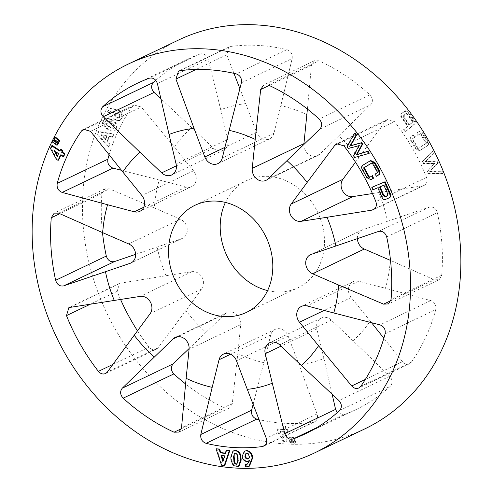 <?xml version="1.0" encoding="UTF-8"?>
<svg xmlns="http://www.w3.org/2000/svg" width="493" height="493" viewBox="0 0 493 493"><rect width="100%" height="100%" fill="white"/><g stroke="black" fill="none" stroke-linecap="round" stroke-linejoin="round"><path stroke-width="0.37" stroke-dasharray="2.46 1.85" d="M253.125 404.365L263.841 362.651A134.737 114.142 64.4 0 1 237.805 353.604L232.314 403.484L229.738 407.791L224.74 407.976A194.359 164.65 64.4 0 1 185.602 383.942M189.127 348.52L206.006 332.344A134.737 114.142 64.4 0 1 185.886 310.535L158.167 347.713L156.725 349.032L105.527 373.546M307.398 109.058L311.49 65.218L314.411 60.719L318.934 60.787A194.359 164.65 64.4 0 1 369.855 94.829C372.887 98.286 373.176 101.613 370.718 104.812L338.666 135.939A134.737 114.142 64.4 0 1 358.787 157.748L385.637 120.988L387.473 119.454L394.597 121.642A194.359 164.65 64.4 0 1 412.499 148.325A194.359 164.65 64.4 0 1 426.519 177.388C427.641 180.789 426.981 183.384 424.553 185.183L422.772 185.83L378.723 192.56A134.737 114.142 64.4 0 1 387.541 221.283L429.317 207.134C433.199 206.431 435.886 208.286 437.365 212.705A194.359 164.65 64.4 0 1 441.74 275.217L439.22 279.636L434.407 279.845L390.277 260.322A134.737 114.142 64.4 0 1 385.427 288.263L430.808 300.57C434.752 302.209 436.41 305.21 435.781 309.579A194.359 164.65 64.4 0 1 411.439 362.108L409.51 363.76L358.824 388.003M332.122 394.209L323.95 358.522A134.737 114.142 64.4 0 1 298.974 364.66L317.073 413.929C318.09 417.3 317.375 419.87 314.941 421.644L263.823 446.122M371.512 322.687L370.231 321.066A134.737 114.142 64.4 0 1 353.006 340.743L389.729 376.264C392.662 379.807 392.841 383.153 390.265 386.302A194.359 164.65 64.4 0 1 368.326 402.861A194.359 164.65 64.4 0 1 355.7 409.72A194.359 164.65 64.4 0 1 343.726 414.773L337.224 412.672M135.612 254.351L181.751 238.624A10.563 8.948 -115.6 0 0 182.583 238.285A10.563 8.948 -115.6 0 0 183.267 237.909A10.563 8.948 -115.6 0 0 187.161 228.321A10.563 8.948 -115.6 0 0 180.395 219.237L154.395 207.966A134.737 114.142 64.4 0 1 159.245 180.019L121.488 170.313M159.245 180.019L185.972 187.075A10.563 8.948 -115.6 0 0 191.549 186.619A10.563 8.948 -115.6 0 0 192.233 186.243A10.563 8.948 -115.6 0 0 193.521 170.788L174.448 147.216A134.737 114.142 64.4 0 1 191.666 127.539L160.878 98.791M191.666 127.539L213.34 148.14A10.563 8.948 -115.6 0 0 223.384 150.236A10.563 8.948 -115.6 0 0 224.069 149.866A10.563 8.948 -115.6 0 0 227.772 139.309L220.722 109.76A134.737 114.142 64.4 0 1 245.699 103.629L239.875 88.635M245.699 103.629L256.508 132.253A10.563 8.948 -115.6 0 0 269.554 138.89A10.563 8.948 -115.6 0 0 270.244 138.521A10.563 8.948 -115.6 0 0 273.96 133.246L280.831 105.631A134.737 114.142 64.4 0 1 306.868 114.684M303.873 144.48A10.563 8.948 -115.6 0 0 308.347 154.143A10.563 8.948 -115.6 0 0 317.695 155.622A10.563 8.948 -115.6 0 0 318.379 155.252A10.563 8.948 -115.6 0 0 319.717 154.217L338.666 135.939M267.582 290.574A59.413 50.329 -115.6 0 0 297.969 287.739A59.413 50.329 -115.6 0 0 301.833 285.644A59.413 50.329 -115.6 0 0 316.58 210.11A59.413 50.329 -115.6 0 0 246.703 180.543A59.413 50.329 -115.6 0 0 242.839 182.644A59.413 50.329 -115.6 0 0 225.418 202.426M364.678 428.947A215.583 182.626 64.4 0 1 115.645 329.916A215.583 182.626 64.4 0 1 164.637 47.593A215.583 182.626 64.4 0 1 178.645 39.988M246.038 464.203L246.395 466.692L249.513 466.076M244.898 450.978L242.747 456.031C243.172 459.137 244.75 460.869 247.474 461.22L248.928 460.893L250.111 459.895L248.071 463.802L246.303 464.196M226.774 449.93L225.862 453.209L225.4 453.153M216.581 448.599L222.183 464.868L224.894 465.219M372.351 187.112L373.429 189.577L378.396 187.482L382.531 196.935C383.357 198.987 384.639 199.683 386.364 199.024L389.458 197.711M233.516 450.756L231.402 456.863L231.642 459.759L233.867 465.3L239.043 466.199M372.147 162.863L372.757 162.505L378.242 172.279L375.537 173.887L377.225 176.013M372.579 175.644L369.571 177.363M370.791 160.57L363.951 164.6C361.961 165.648 361.634 167.306 362.99 169.574L367.414 177.468L371.463 179.397M107.178 111.609L110.142 108.503L117.79 110.062L118.677 110.734C121.666 113.008 122.523 115.744 121.247 118.942L119.417 120.754L114.641 119.935C112.157 118.086 111.418 115.843 112.429 113.205L113.914 111.732L114.838 111.449L111.091 111.079L109.156 113.107L107.178 111.609L107.838 111.295L109.797 112.798L111.72 110.771L115.442 111.159L114.524 111.436L113.045 112.915C112.028 115.541 112.749 117.79 115.214 119.663L119.947 120.502L121.771 118.69C123.059 115.51 122.221 112.761 119.257 110.457L118.382 109.779L110.796 108.195L107.838 111.295M107.036 141.54L109.588 144.159L108.435 147.173L97.084 134.423L98.089 131.797L113.365 134.281L112.213 137.294L108.941 136.573L107.036 141.54L107.591 141.275L109.495 136.308L112.737 137.042L113.889 134.028L98.748 131.483L97.743 134.108L108.959 146.92L110.112 143.907L107.591 141.275M401.666 113.482L404.735 111.024L408.013 112.552L415.617 123.01L405.178 131.816L403.607 129.653L407.668 126.226L401.641 117.932C400.298 116.194 400.31 114.709 401.666 113.482L402.27 113.193C400.895 114.431 400.877 115.917 402.214 117.654L408.247 125.949L404.131 129.4L405.702 131.569L416.277 122.695L408.672 112.238L405.375 110.715L402.27 113.193M108.454 129.832L106.069 128.248L102.273 123.225L104.652 118.147L110.377 119.442L112.761 121.025C116.009 123.01 117.112 125.69 116.077 129.061L114.222 131.113L108.454 129.832L109.033 129.548L114.752 130.861L116.601 128.809C117.661 125.468 116.57 122.775 113.341 120.748L110.98 119.152L105.305 117.833L102.932 122.911L106.673 127.958L109.033 129.548M120.557 299.461A194.359 164.65 64.4 0 1 117.155 291.375L119.657 283.296L165.95 275.729A134.737 114.142 64.4 0 1 157.131 246.999M422.464 133.689L427.03 141.497C428.423 143.709 428.152 145.373 426.223 146.476L419.432 150.698L415.544 148.738L410.983 140.93C409.584 138.724 409.862 137.079 411.803 135.976L413.159 135.119L414.915 137.19L412.049 139.001L417.707 148.67L426.026 143.426L420.369 133.751L417.762 135.39L416.764 132.845L419.74 131.378L422.464 133.689L423.123 133.375L420.387 131.07L417.38 132.555L418.372 135.1L421.01 133.449L426.667 143.118L418.249 148.411L412.592 138.743L415.494 136.912L413.732 134.848L412.358 135.711C410.398 136.795 410.114 138.453 411.507 140.678L416.067 148.485L419.981 150.439L426.852 146.181C428.799 145.078 429.083 143.414 427.69 141.183L423.123 133.375M233.947 73.358L226.731 54.766L229.177 46.878L230.65 46.441A194.359 164.65 64.4 0 1 286.92 49.657C290.932 51.186 292.682 54.138 292.183 58.507L280.831 105.631M155.776 80.328A194.359 164.65 64.4 0 1 187.975 59.043A194.359 164.65 64.4 0 1 199.948 53.99C203.856 53.17 206.61 54.945 208.212 59.32L220.722 109.76M109.15 154.79A194.359 164.65 64.4 0 1 132.241 106.654L134.176 104.997L141.306 107.03L174.448 147.216M102.482 232.573A194.359 164.65 64.4 0 1 101.934 193.539L104.941 188.868L109.397 188.856L154.395 207.966M156.725 349.032C153.976 350.406 151.431 349.771 149.083 347.121A194.359 164.65 64.4 0 1 137.492 330.809M314.941 421.644L313.024 422.316A194.359 164.65 64.4 0 1 259.053 419.642M409.948 363.52C407.292 364.857 404.808 364.241 402.498 361.671L383.85 338.21M439.22 279.636L388.059 304.132M424.553 185.183L373.343 209.704M285.792 432.17L286.223 441.968L283.407 441.746L277.091 430.962L277.134 429.107L282.896 429.557L282.754 426.211L285.539 426.427L285.687 429.779L287.277 429.902L287.382 432.293L285.792 432.17L287.961 432.016L287.832 429.637L286.242 429.514L286.069 426.18L283.278 425.958L283.45 429.292L277.688 428.842L277.664 430.691L284.06 441.432L286.883 441.654L286.365 431.893M291.634 441.697L291.764 443.158L289.822 443.121L289.292 437.309L290.852 437.334L291.634 441.697L292.287 441.389L291.468 437.038L289.909 437.014L290.488 442.8L292.435 442.843L292.287 441.389M432.269 151L433.255 153.2L425.212 161.507L436.934 161.414L437.611 162.918L429.705 171.546L441.34 171.25L442.449 173.733L427.671 173.795L426.802 171.86L434.278 163.559L423.086 163.559L422.273 161.735L432.928 150.685L422.797 161.482L423.61 163.306L434.906 163.257L427.326 171.607L428.195 173.548L443.108 173.419L441.999 170.935L430.253 171.281L438.271 162.604L437.593 161.1L425.761 161.242L433.914 152.879L432.928 150.685M294.765 441.765L294.894 443.225L292.959 443.182L292.429 437.371L293.988 437.402L294.765 441.765L295.418 441.451L294.611 437.106L293.045 437.075L293.625 442.862L295.566 442.905L295.418 441.451M60.91 149.237L60.251 150.735L59.899 150.507M60.824 155.122L61.033 154.642L63.751 156.417M52.307 145.534L51.136 148.196L57.083 159.208L58.649 160.077M53.977 139.932L53.071 141.713L57.656 145.047M354.985 133.018L347.565 146.538L348.791 148.251L359.619 145.355L354.042 155.615L355.2 157.23L369.368 153.175M55.432 137.066L54.532 138.841L59.117 142.169M353.006 340.743L331.333 320.142A10.563 8.948 -115.6 0 0 321.288 318.047A10.563 8.948 -115.6 0 0 316.9 328.973L323.95 358.522M263.841 362.651L270.712 335.037A10.563 8.948 -115.6 0 1 275.119 329.392A10.563 8.948 -115.6 0 1 288.165 336.035L298.974 364.66M206.006 332.344L224.956 314.066A10.563 8.948 -115.6 0 1 226.977 312.661A10.563 8.948 -115.6 0 1 236.64 314.411A10.563 8.948 -115.6 0 1 240.75 324.622L237.805 353.604M165.95 275.729L191.9 271.68A10.563 8.948 -115.6 0 1 201.976 277.189A10.563 8.948 -115.6 0 1 201.803 288.966L185.886 310.535M355.508 162.191L358.787 157.748M372.443 193.539L378.723 192.56M357.388 238.649A10.563 8.948 -115.6 0 1 362.09 230.003A10.563 8.948 -115.6 0 1 362.922 229.664L387.541 221.283M370.231 321.066L351.152 297.501A10.563 8.948 -115.6 0 1 353.124 281.669A10.563 8.948 -115.6 0 1 358.701 281.207L385.427 288.263M355.2 157.23L354.677 157.483M354.042 155.615L353.518 155.862M359.619 145.355L358.996 145.657M348.791 148.251L348.268 148.504M347.565 146.538L347.041 146.785M367.414 177.468L366.891 177.72M362.99 169.574L362.466 169.826M363.951 164.6L363.396 164.865M370.237 160.872L369.608 161.168M375.537 173.887L374.926 174.177M378.242 172.279L377.601 172.587M372.757 162.505L372.116 162.807M369.602 177.406L369.06 177.665M386.364 199.024L385.766 199.314M389.211 197.822L388.576 198.124M378.396 187.482L377.817 187.759M373.429 189.577L372.905 189.83M380.085 186.804L379.481 187.057M380.072 186.773L383.881 185.202M384.522 184.9L388.231 193.385L387.59 193.687M388.231 193.385L387.732 195.487L387.202 195.739M53.071 141.713L52.406 142.033M54.532 138.841L53.866 139.155M60.251 150.735L59.678 151.012M61.033 154.642L60.485 154.907M57.083 159.208L56.51 159.479M51.136 148.196L50.477 148.51M55.173 151.493L54.563 150.402L59.098 153.372L57.81 156.306L57.231 156.577M57.81 156.306L57.558 155.843M54.778 150.766L54.353 150.963M54.563 150.402L53.94 150.698M59.098 153.372L58.525 153.643M433.255 153.2L433.914 152.879M422.273 161.735L422.797 161.482M423.086 163.559L423.61 163.306M434.278 163.559L434.906 163.257M426.802 171.86L427.326 171.607M427.671 173.795L428.195 173.548M442.449 173.733L443.108 173.419M441.34 171.25L441.999 170.935M429.705 171.546L430.253 171.281M437.611 162.918L438.271 162.604M436.934 161.414L437.593 161.1M425.212 161.507L425.761 161.242M411.803 135.976L412.358 135.711M413.159 135.119L413.732 134.848M410.983 140.93L411.507 140.678M415.544 148.738L416.067 148.485M420.172 150.291L420.726 150.026M426.223 146.476L426.852 146.181M427.03 141.497L427.69 141.183M419.74 131.378L420.387 131.07M416.764 132.845L417.38 132.555M417.762 135.39L418.372 135.1M420.369 133.751L421.01 133.449M426.026 143.426L426.667 143.118M417.707 148.67L418.249 148.411M412.049 139.001L412.592 138.743M414.915 137.19L415.494 136.912M403.995 111.517L404.624 111.215M407.668 126.226L408.247 125.949M403.607 129.653L404.131 129.4M405.178 131.816L405.702 131.569M415.617 123.01L416.277 122.695M408.013 112.552L408.672 112.238M404.229 117.334L404.309 115.005L406.263 113.445L407.914 114.24L413.331 121.685L409.64 124.778L404.229 117.334L403.631 117.617L409.048 125.062L409.64 124.778M409.048 125.062L412.69 121.993L407.273 114.549L405.628 113.747L405.16 114.062L403.705 115.294L403.631 117.617M403.705 115.294L404.309 115.005M412.69 121.993L413.331 121.685M407.273 114.549L407.914 114.24M405.16 114.062L405.782 113.76M291.764 443.158L292.435 442.843M290.852 437.334L291.468 437.038M289.292 437.309L289.909 437.014M289.822 443.121L290.488 442.8M294.894 443.225L295.566 442.905M293.988 437.402L294.611 437.106M292.429 437.371L293.045 437.075M292.959 443.182L293.625 442.862M286.223 441.968L286.883 441.654M287.382 432.293L287.961 432.016M287.277 429.902L287.832 429.637M285.687 429.779L286.242 429.514M285.539 426.427L286.069 426.18M282.754 426.211L283.278 425.958M282.896 429.557L283.45 429.292M277.134 429.107L277.688 428.842M277.091 430.962L277.664 430.691M283.407 441.746L284.06 441.432M279.895 431.708L283.253 437.544L283 431.948L279.895 431.708L283.58 431.671L283.876 437.242L280.468 431.43M283.05 437.168L283.672 436.872M283.253 437.544L283.876 437.242M283 431.948L283.58 431.671M225.862 453.209L225.307 453.474M222.183 464.868L221.523 465.182M221.684 455.44L221.573 455.076L225.116 455.538L224.543 455.815M225.116 455.538L223.465 461.103L222.836 461.405M223.465 461.103L223.193 460.24M221.573 455.076L220.993 455.353M231.402 456.863L230.823 457.14M231.642 459.759L231.038 460.049M234.489 453.363L235.278 453.233M235.827 452.968C237.416 453.542 238.181 454.823 238.119 456.82L237.54 457.097M238.119 456.82L238.433 460.61L237.823 460.9M238.433 460.61L237.552 463.833L236.763 463.975M246.395 466.692L245.73 467.007M246.857 466.68L246.192 467M250.111 459.895L249.507 460.185M247.474 461.22L246.864 461.516M242.747 456.031L242.18 456.302M245.902 453.461L246.549 453.32M247.098 453.061C248.645 453.381 249.495 454.46 249.655 456.308L249.082 456.58M249.655 456.308L249.785 457.245L249.205 457.522M249.785 457.245L248.737 458.545L247.961 458.712M109.588 144.159L110.112 143.907M108.941 136.573L109.495 136.308M112.213 137.294L112.737 137.042M113.365 134.281L113.889 134.028M98.089 131.797L98.748 131.483M97.084 134.423L97.743 134.108M108.435 147.173L108.959 146.92M106.568 136.154L100.954 135.033L105.249 139.587L106.568 136.154L107.141 135.877L105.829 139.316L101.576 134.731L107.141 135.877M100.954 135.033L101.576 134.731M105.249 139.587L105.829 139.316M106.069 128.248L106.673 127.958M116.077 129.061L116.601 128.809M112.761 121.025L113.341 120.748M110.377 119.442L110.98 119.152M110.124 127.508L113.248 128.433L113.951 127.65C114.228 125.943 113.482 124.643 111.726 123.761L108.602 121.691L105.601 120.84L104.892 121.617C104.596 123.324 105.323 124.612 107.073 125.487L110.124 127.508L110.697 127.231L107.684 125.191C105.952 124.31 105.231 123.016 105.533 121.315L106.235 120.538L109.212 121.401L112.305 123.484C114.043 124.372 114.777 125.678 114.499 127.391L113.797 128.168L110.697 127.231M113.951 127.65L114.499 127.391M111.726 123.761L112.305 123.484M108.602 121.691L109.212 121.401M104.892 121.617L105.533 121.315M107.406 111.196L108.066 110.882M109.156 113.107L109.797 112.798M109.292 112.866L109.933 112.558M114.838 111.449L115.442 111.159M112.429 113.205L113.045 112.915M114.641 119.935L115.214 119.663M121.247 118.942L121.771 118.69M118.677 110.734L119.257 110.457M117.79 110.062L118.382 109.779M116.625 117.217C115.319 116.237 114.912 115.054 115.424 113.661L116.293 112.829L117.556 112.706L118.295 113.273C119.799 114.296 120.317 115.578 119.842 117.137L119.152 117.809L116.625 117.217L116.058 117.488L118.61 118.073L119.842 117.137M119.3 117.396C119.768 115.843 119.244 114.561 117.722 113.55L116.97 112.983L115.701 113.113L114.826 113.945C114.327 115.337 114.733 116.514 116.058 117.488M114.826 113.945L115.424 113.661M117.722 113.55L118.295 113.273M116.97 112.983L117.556 112.706M232.314 403.484L181.51 427.782M158.167 347.713L107.363 372.012M411.439 362.108L360.759 386.346M317.073 413.929L266.269 438.234M441.74 275.217L391.066 299.461M426.519 177.388L375.845 201.625M339.591 410.54L390.265 386.302M180.395 219.237L128.722 243.949M193.521 170.788L141.848 195.499M227.772 139.309L176.1 164.027M273.96 133.246L222.288 157.963M319.717 154.217L268.044 178.934M331.333 320.142L279.66 344.86M316.9 328.973L281.01 346.141M288.165 336.035L236.492 360.747M270.712 335.037L230.601 354.22M358.701 281.207L307.028 305.925M351.152 297.501L324.111 310.436M362.922 229.664L311.249 254.376M256.508 132.253L224.925 147.358M213.34 148.14L176.383 165.814M185.972 187.075L143.734 207.282M181.751 238.624L131.693 262.566M201.803 288.966L150.131 313.684M191.9 271.68L140.228 296.392M240.75 324.622L189.078 349.34M224.956 314.066L177.665 336.688M389.729 376.264L338.925 400.562M343.726 414.773L316.475 427.807M181.35 428.731L224.74 407.976M70.228 307.17L121.031 282.871M117.155 291.375L90.65 304.052M112.903 364.426L149.083 347.121M58.593 213.155L109.397 188.856M101.934 193.539L59.807 213.691M90.502 131.329L141.306 107.03M132.241 106.654L85.973 128.784M157.409 83.619L208.212 59.32M199.948 53.99L149.274 78.227M241.373 82.806L292.183 58.507M226.731 54.766L195.998 69.47M286.92 49.657L236.246 73.895M179.976 70.684L230.65 46.441M319.908 129.111L370.718 104.812M311.49 65.218L269.19 85.449M369.855 94.829L319.181 119.066M268.26 85.024L318.934 60.787M374.532 208.903L422.772 185.83M385.637 120.988L339.11 143.241M343.917 145.879L394.597 121.642M390.85 300.675L434.407 279.845M429.317 207.134L378.507 231.433M386.691 236.942L437.365 212.705M365.344 379.444L402.498 361.671M430.808 300.57L380.004 324.869M385.107 333.816L435.781 309.579M265.086 445.247L313.024 422.316M382.531 196.935L381.952 197.212M401.641 117.932L402.214 117.654M107.073 125.487L107.684 125.191M246.297 312.457L297.969 287.739M195.031 205.261L246.703 180.543M321.288 318.047L269.616 342.764M275.119 329.392L223.446 354.11M353.124 281.669L301.451 306.381M362.09 230.003L310.417 254.715M317.695 155.622L266.023 180.339M269.554 138.89L217.881 163.608M223.384 150.236L171.712 174.953M191.549 186.619L139.876 211.331M182.583 238.285L130.91 262.997M226.977 312.661L175.305 337.378M355.7 409.72L305.025 433.957M187.975 59.043L137.3 83.28M229.177 46.878L178.497 71.121M314.411 60.719L263.7 84.969M119.657 283.296L68.884 307.583M104.941 188.868L54.218 213.13M134.176 104.997L83.49 129.24M229.3 408.031L178.589 432.281M387.473 119.454L336.719 143.728M387.104 195.789L387.738 195.487M419.981 150.439L419.432 150.698M419.358 131.421L418.717 131.73M405.375 110.715L404.728 111.024M406.263 113.445L405.628 113.747M236.911 464.141L237.552 463.833M247.437 464.104L248.071 463.802M248.139 458.823L248.737 458.539M114.752 130.861L114.222 131.12M105.305 117.833L104.652 118.147M113.797 128.168L113.254 128.433M106.235 120.538L105.601 120.84M111.72 110.771L111.091 111.073M114.524 111.436L113.914 111.726M119.947 120.502L119.417 120.754M110.796 108.195L110.142 108.503M119.152 117.809L118.61 118.073M116.293 112.829L115.701 113.113"/><path stroke-width="0.74" d="M179.021 432.047L181.51 427.782L186.132 378.316A134.737 114.142 64.4 0 0 212.169 387.369L200.817 434.493C200.318 438.862 202.068 441.814 206.08 443.343A194.359 164.65 -115.6 0 0 262.35 446.559L264.26 445.882C266.67 444.119 267.342 441.568 266.269 438.234L247.301 389.371A134.737 114.142 64.4 0 0 272.278 383.24L284.788 433.68C286.39 438.049 289.138 439.83 293.052 439.01A194.359 164.65 -115.6 0 0 305.025 433.957A194.359 164.65 -115.6 0 0 317.652 427.098A194.359 164.65 -115.6 0 0 339.591 410.54C342.154 407.397 341.932 404.075 338.925 400.562L301.334 365.461A134.737 114.142 64.4 0 0 318.552 345.784L351.694 385.97C354.06 388.515 356.587 389.113 359.261 387.763L360.759 386.346A194.359 164.65 -115.6 0 0 385.107 333.816C385.729 329.453 384.029 326.471 380.004 324.869L333.755 312.981A134.737 114.142 64.4 0 0 338.605 285.034L383.603 304.144L388.502 303.891L391.066 299.461A194.359 164.65 -115.6 0 0 386.691 236.942C385.206 232.53 382.476 230.693 378.507 231.433L335.869 246.001A134.737 114.142 64.4 0 0 327.05 217.271L371.969 210.129L373.78 209.463C376.27 207.639 376.96 205.026 375.845 201.625A194.359 164.65 -115.6 0 0 361.819 172.568A194.359 164.65 -115.6 0 0 343.917 145.879L336.719 143.728L334.833 145.287L307.114 182.465A134.737 114.142 64.4 0 0 286.994 160.656L319.908 129.111C322.447 125.881 322.206 122.535 319.181 119.066A194.359 164.65 -115.6 0 0 268.26 85.024L263.7 84.969L260.686 89.516L255.195 139.396A134.737 114.142 64.4 0 0 229.159 130.349L241.373 82.806C241.958 78.399 240.245 75.429 236.246 73.895A194.359 164.65 -115.6 0 0 179.976 70.684L178.497 71.121L175.927 79.071L194.026 128.34A134.737 114.142 64.4 0 0 169.05 134.478L157.409 83.619C155.887 79.213 153.175 77.413 149.274 78.227A194.359 164.65 -115.6 0 0 137.3 83.28A194.359 164.65 -115.6 0 0 102.735 106.698C100.159 109.84 100.338 113.187 103.271 116.736L139.994 152.257A134.737 114.142 64.4 0 0 122.769 171.934L90.502 131.329L83.49 129.24L81.561 130.892A194.359 164.65 -115.6 0 0 57.219 183.421C56.584 187.784 58.242 190.791 62.192 192.43L107.573 204.737A134.737 114.142 64.4 0 0 102.723 232.678L58.593 213.155L54.218 213.13L51.26 217.783A194.359 164.65 -115.6 0 0 55.635 280.295C57.114 284.707 59.795 286.569 63.683 285.866L105.459 271.717A134.737 114.142 64.4 0 0 114.277 300.44L68.884 307.583L66.481 315.612A194.359 164.65 -115.6 0 0 80.501 344.675A194.359 164.65 -115.6 0 0 98.403 371.358C100.751 374.008 103.271 374.662 105.958 373.312L107.363 372.012L134.213 335.252A134.737 114.142 64.4 0 0 154.334 357.061L122.282 388.188C119.824 391.38 120.113 394.708 123.145 398.171A194.359 164.65 -115.6 0 0 174.066 432.213L179.021 432.047M131.693 262.566L130.078 263.336A10.563 8.948 -115.6 0 0 130.91 262.997A10.563 8.948 -115.6 0 0 131.594 262.627A10.563 8.948 -115.6 0 0 135.489 253.032A10.563 8.948 -115.6 0 0 128.722 243.949L102.723 232.678M143.734 207.282L134.299 211.793A10.563 8.948 -115.6 0 0 139.876 211.331A10.563 8.948 -115.6 0 0 140.56 210.961A10.563 8.948 -115.6 0 0 141.848 195.499L122.769 171.934M176.383 165.814L161.667 172.858A10.563 8.948 -115.6 0 0 171.712 174.953A10.563 8.948 -115.6 0 0 172.396 174.577A10.563 8.948 -115.6 0 0 176.1 164.027L169.05 134.478M224.925 147.358L204.835 156.965A10.563 8.948 -115.6 0 0 217.881 163.608A10.563 8.948 -115.6 0 0 218.572 163.232A10.563 8.948 -115.6 0 0 222.288 157.963L229.159 130.349M307.398 109.058L303.922 143.66L252.25 168.378A10.563 8.948 -115.6 0 0 256.36 178.589A10.563 8.948 -115.6 0 0 266.023 180.339A10.563 8.948 -115.6 0 0 266.707 179.963A10.563 8.948 -115.6 0 0 268.044 178.934L286.994 160.656M225.418 202.426A59.413 50.329 -115.6 0 0 267.582 290.574M191.167 207.356A59.413 50.329 -115.6 0 0 176.42 282.89A59.413 50.329 -115.6 0 0 246.297 312.457A59.413 50.329 -115.6 0 0 250.161 310.356A59.413 50.329 -115.6 0 0 264.907 234.822A59.413 50.329 -115.6 0 0 195.031 205.261A59.413 50.329 -115.6 0 0 191.167 207.356M377.355 163.084A215.583 182.626 64.4 0 1 328.363 445.407A215.583 182.626 64.4 0 1 314.355 453.012A215.583 182.626 64.4 0 1 65.322 353.98A215.583 182.626 64.4 0 1 114.314 71.664A215.583 182.626 64.4 0 1 128.322 64.053A215.583 182.626 64.4 0 1 377.355 163.084M128.322 64.053L178.645 39.988A215.583 182.626 64.4 0 1 427.677 139.02A215.583 182.626 64.4 0 1 378.686 421.336A215.583 182.626 64.4 0 1 364.678 428.947L314.355 453.012M245.662 464.505L247.437 464.104L249.507 460.185L248.318 461.189L246.864 461.516C244.146 461.171 242.587 459.433 242.18 456.302L244.368 451.231L246.161 450.824C249.476 451.194 251.399 453.27 251.935 457.06L252.083 458.188L248.854 466.39L245.73 467.007L245.397 464.511M248.854 466.39L249.513 466.076L252.675 457.905L252.508 456.783C251.96 453.024 250.013 450.953 246.685 450.571L244.368 451.231M225.862 453.209L220.735 452.543L219.687 449.006L216.051 448.852L219.163 449.259L220.18 452.808L225.307 453.474L226.244 450.183L229.356 450.59L224.235 465.534L221.523 465.182L216.051 448.852M224.235 465.534L224.894 465.219L229.88 450.337L226.244 450.183M389.211 197.822C390.881 197.046 391.245 195.653 390.314 193.657L385.101 181.732L372.351 187.112L384.441 182.053L389.655 193.971C390.592 195.974 390.228 197.354 388.576 198.124L385.766 199.314C384.053 199.961 382.778 199.264 381.952 197.212L377.817 187.759L372.905 189.83L371.827 187.365M238.384 466.514L239.043 466.199L241.182 460.086L240.941 457.196C240.757 453.338 238.982 451.07 235.611 450.392L232.986 451.009L235.087 450.645C238.433 451.292 240.19 453.572 240.362 457.473L240.578 460.376L238.384 466.514L233.22 465.614L231.038 460.049L230.823 457.14L232.986 451.009M376.609 176.303L379.967 173.986L379.333 170.393L374.908 162.499L370.791 160.57L370.157 160.872L374.249 162.813L378.673 170.707L379.314 174.294L376.609 176.303L374.926 174.177L377.601 172.587L372.116 162.807L363.575 167.891L369.06 177.665L372.005 175.921L372.911 178.503L370.915 179.662L366.891 177.72L362.466 169.826C361.11 167.571 361.418 165.919 363.396 164.865L370.157 160.872M369.602 177.406L364.117 167.632L372.147 162.863M370.915 179.662L373.484 178.232L372.579 175.644L372.005 175.921M373.343 209.704L373.78 209.463M388.059 304.132L388.502 303.891M358.824 388.003L359.261 387.763M263.823 446.122L264.26 445.882M105.527 373.546L105.958 373.312M137.492 330.809A194.359 164.65 64.4 0 1 131.181 320.432A194.359 164.65 64.4 0 1 120.557 299.461M233.947 73.358L239.875 88.635M160.878 98.791L154.075 92.438C151.068 88.931 150.846 85.603 153.409 82.46A194.359 164.65 64.4 0 1 155.776 80.328M121.488 170.313L112.996 168.131C108.971 166.529 107.271 163.547 107.893 159.184A194.359 164.65 64.4 0 1 109.15 154.79M135.612 254.351L114.493 261.567C110.524 262.307 107.801 260.47 106.309 256.058A194.359 164.65 64.4 0 1 102.482 232.573M185.602 383.942A194.359 164.65 64.4 0 1 173.819 373.934C170.794 370.471 170.553 367.119 173.092 363.889L189.127 348.52M259.053 419.642A194.359 164.65 64.4 0 1 256.754 419.105C252.755 417.571 251.048 414.601 251.627 410.194L253.125 404.365M337.224 412.672L335.591 409.381L332.122 394.209M383.85 338.21L371.512 322.687M390.518 260.427L364.278 249.051L312.605 273.763L338.605 285.034M60.251 150.735L52.307 145.534L51.648 145.848L59.678 151.012L60.337 149.508L62.297 150.772L61.637 152.269L64.38 154.032L63.227 156.669L60.485 154.907L58.094 160.342L56.51 159.479L50.477 148.51L51.648 145.848M63.227 156.669L63.751 156.417L64.91 153.785L62.192 152.004L62.851 150.507L60.91 149.237L60.337 149.508M58.094 160.342L58.649 160.077L61.033 154.642M57.04 145.343L58.384 143.617L53.977 139.932L53.312 140.246L57.767 143.913L57.04 145.343L52.406 142.033L53.312 140.246M368.709 153.489L369.368 153.175L367.981 151.228L356.858 154.642L362.774 143.944L361.825 142.606L350.505 145.743L356.556 135.218L354.985 133.018L354.325 133.332L355.897 135.532L349.95 146.008L361.166 142.921L362.121 144.258L356.31 154.907L367.322 151.542L368.709 153.489L354.677 157.483L353.518 155.862L358.996 145.657L348.268 148.504L347.041 146.785L354.325 133.332M58.501 142.465L59.838 140.739L55.432 137.066L54.76 137.381L59.222 141.035L58.501 142.465L53.866 139.155L54.76 137.381M301.334 365.461L279.66 344.86A10.563 8.948 -115.6 0 0 269.616 342.764A10.563 8.948 -115.6 0 0 265.228 353.691L272.278 383.24M333.755 312.981L307.028 305.925A10.563 8.948 -115.6 0 0 301.451 306.381A10.563 8.948 -115.6 0 0 299.479 322.212L318.552 345.784M335.869 246.001L311.249 254.376A10.563 8.948 -115.6 0 0 310.417 254.715A10.563 8.948 -115.6 0 0 305.783 264.23A10.563 8.948 -115.6 0 0 312.605 273.763M355.508 162.191L342.869 179.316L291.197 204.034A10.563 8.948 -115.6 0 0 291.024 215.811A10.563 8.948 -115.6 0 0 301.1 221.32L327.05 217.271M291.197 204.034L307.114 182.465M252.25 168.378L255.195 139.396M204.835 156.965L194.026 128.34M161.667 172.858L139.994 152.257M134.299 211.793L107.573 204.737M130.078 263.336L105.459 271.717M134.213 335.252L150.131 313.684A10.563 8.948 -115.6 0 0 150.303 301.907A10.563 8.948 -115.6 0 0 140.228 296.392L114.277 300.44M186.132 378.316L189.078 349.34A10.563 8.948 -115.6 0 0 184.967 339.122A10.563 8.948 -115.6 0 0 175.305 337.378A10.563 8.948 -115.6 0 0 173.283 338.783L154.334 357.061M247.301 389.371L236.492 360.747A10.563 8.948 -115.6 0 0 223.446 354.11A10.563 8.948 -115.6 0 0 219.04 359.754L212.169 387.369M303.922 143.66A10.563 8.948 -115.6 0 0 303.873 144.48M342.869 179.316A10.563 8.948 -115.6 0 0 342.697 191.093A10.563 8.948 -115.6 0 0 352.772 196.608L372.443 193.539M357.388 238.649A10.563 8.948 -115.6 0 0 364.278 249.051M367.981 151.228L367.322 151.542M356.556 135.218L355.897 135.532M350.505 145.743L349.95 146.008M361.825 142.606L361.166 142.921M362.774 143.944L362.121 144.258M356.858 154.642L356.31 154.907M372.073 179.07L371.519 179.335M373.484 178.232L372.911 178.503M374.908 162.499L374.249 162.813M379.333 170.393L378.673 170.707M379.967 173.986L379.314 174.294M364.117 167.632L363.575 167.891M385.101 181.732L384.441 182.053M390.314 193.657L389.655 193.971M389.458 197.711L388.576 198.124M383.19 195.542L385.212 196.59L386.968 195.85L387.59 193.687L383.881 185.202L379.481 187.057L383.19 195.542L383.782 195.259L380.072 186.773M387.597 195.548L385.816 196.3L383.782 195.259M385.816 196.3L385.212 196.59M55.13 140.77L54.47 141.084M58.384 143.617L57.767 143.913M56.578 137.904L55.925 138.213M59.838 140.739L59.222 141.035M62.851 150.507L62.297 150.772M62.192 152.004L61.637 152.269M64.91 153.785L64.38 154.032M57.558 155.843L55.173 151.493M54.353 150.963L57.231 156.577L58.525 153.643L54.156 151.061M220.735 452.543L220.18 452.808M219.687 449.006L219.163 449.259M229.88 450.337L229.356 450.59M222.836 461.405L224.543 455.815L220.993 455.353L222.836 461.405M223.193 460.24L221.684 455.44M235.611 450.392L235.087 450.645M240.941 457.196L240.362 457.473M241.182 460.086L240.578 460.376M236.122 464.277L236.763 463.975C235.167 463.42 234.409 462.157 234.471 460.172L234.163 456.475L233.583 456.746L233.867 460.462C233.781 462.459 234.532 463.728 236.122 464.277L236.911 464.141L237.823 460.9L237.54 457.097C237.62 455.094 236.868 453.806 235.278 453.233L234.489 453.363L233.583 456.746M234.163 456.475L234.224 454.386M246.685 450.571L246.161 450.824M252.508 456.783L251.935 457.06M252.675 457.905L252.083 458.188M244.935 456.198C245.132 457.855 245.945 458.786 247.369 458.995L248.139 458.823L249.205 457.522L249.082 456.58C248.94 454.725 248.096 453.64 246.549 453.32L245.902 453.461L244.935 456.198L245.508 455.926L245.631 454.176M247.369 458.995L247.961 458.712C246.537 458.502 245.717 457.572 245.508 455.926M281.01 346.141L265.228 353.691M230.601 354.22L219.04 359.754M324.111 310.436L299.479 322.212M352.772 196.608L301.1 221.32M177.665 336.688L173.283 338.783M284.788 433.68L335.591 409.381M316.475 427.807L293.052 439.01M122.282 388.188L173.092 363.889M173.819 373.934L123.145 398.171M174.066 432.213L181.35 428.731M90.65 304.052L66.481 315.612M98.403 371.358L112.903 364.426M114.493 261.567L63.683 285.866M59.807 213.691L51.26 217.783M55.635 280.295L106.309 256.058M112.996 168.131L62.192 192.43M85.973 128.784L81.561 130.892M57.219 183.421L107.893 159.184M154.075 92.438L103.271 116.736M102.735 106.698L153.409 82.46M195.998 69.47L175.927 79.071M269.19 85.449L260.686 89.516M371.969 210.129L374.532 208.903M339.11 143.241L334.833 145.287M383.603 304.144L390.85 300.675M351.694 385.97L365.344 379.444M200.817 434.493L251.627 410.194M256.754 419.105L206.08 443.343M262.35 446.559L265.086 445.247M234.471 460.172L233.867 460.462M248.318 461.189L248.928 460.893"/></g></svg>
